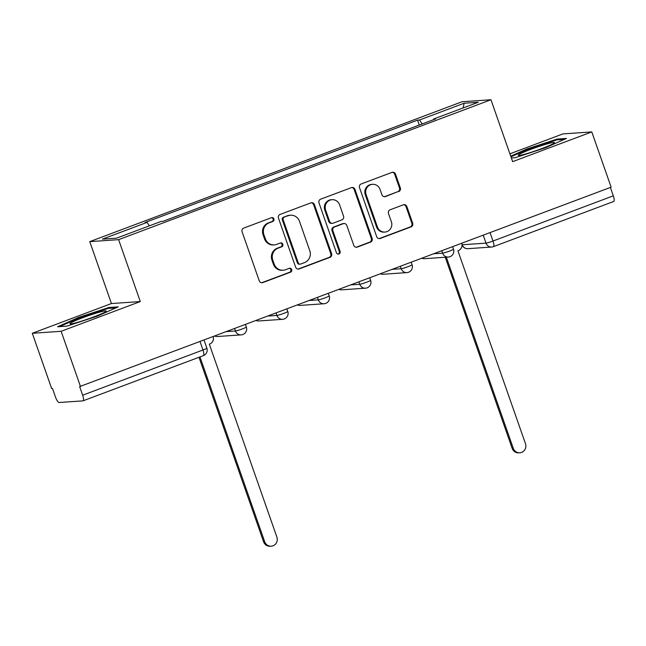 <?xml version="1.0" encoding="UTF-8"?>
<svg xmlns="http://www.w3.org/2000/svg" width="646" height="646" viewBox="0 0 646 646"><rect width="100%" height="100%" fill="white"/><g stroke="black" fill="none" stroke-linecap="round" stroke-linejoin="round"><path stroke-width="0.97" d="M273.928 218.897A2.027 1.946 86.1 0 0 271.441 217.678L243.744 228.086A2.899 2.778 86.1 0 0 242.089 231.785L259.264 280.84A2.899 2.778 86.1 0 0 262.825 282.585L290.522 272.176A2.027 1.946 86.1 0 0 289.715 268.243A2.027 1.946 86.1 0 0 289.19 268.365L285.605 269.705A9.27 8.883 86.1 0 1 274.211 264.125L272.774 260.031A9.27 8.883 86.1 0 1 278.063 248.177L281.648 246.837A2.027 1.946 86.1 0 0 280.84 242.904A2.027 1.946 86.1 0 0 280.316 243.017L276.73 244.366A9.27 8.883 86.1 0 1 265.336 238.778L263.899 234.692A9.27 8.883 86.1 0 1 269.188 222.838L272.774 221.489A2.027 1.946 86.1 0 0 273.928 218.897M274.308 244.891L273.468 244.947A9.27 8.883 86.1 0 1 264.497 238.834L263.059 234.748A9.27 8.883 86.1 0 1 268.348 222.894L271.934 221.546A2.027 1.946 86.1 0 0 271.554 217.637M261.646 282.746A2.899 2.778 86.1 0 0 261.985 282.641L289.683 272.232A2.027 1.946 86.1 0 0 289.303 268.324M283.19 270.23L282.342 270.294A9.27 8.883 86.1 0 1 273.371 264.182L271.934 260.096A9.27 8.883 86.1 0 1 277.223 248.242L280.808 246.893A2.027 1.946 86.1 0 0 280.429 242.985M398.671 191.612A2.899 2.778 86.1 0 0 400.326 187.905L395.505 174.145A2.899 2.778 86.1 0 0 391.944 172.401L361.179 183.957A2.899 2.778 86.1 0 0 359.531 187.663L376.707 236.711A2.899 2.778 86.1 0 0 380.268 238.455L411.026 226.899A2.899 2.778 86.1 0 0 412.681 223.193L406.859 206.575A2.899 2.778 86.1 0 0 403.298 204.83L390.136 209.772A2.899 2.778 86.1 0 0 388.48 213.479L391.371 221.723A7.744 7.421 86.1 0 1 384.927 232.067A7.744 7.421 86.1 0 1 377.425 226.964L366.112 194.672A7.744 7.421 86.1 0 1 372.556 184.32A7.744 7.421 86.1 0 1 380.058 189.431L381.947 194.809A2.899 2.778 86.1 0 0 385.509 196.554L397.831 191.668A2.899 2.778 86.1 0 0 399.486 187.962L394.666 174.202A2.899 2.778 86.1 0 0 392.284 172.296M140.287 301.561L111.443 303.539L32.3 333.279L61.144 331.293L140.287 301.561L118.614 239.65L490.96 99.75L512.641 161.653L591.784 131.913L611.132 187.162L79.652 386.599L82.664 395.207L202.973 350.003A5.903 0.468 -19.3 0 0 206.865 348.162L204.047 340.119M61.144 331.293L80.492 386.542M314.432 204.604A2.899 2.778 86.1 0 0 310.871 202.86L280.106 214.424A2.899 2.778 86.1 0 0 278.458 218.122L295.634 267.178A2.899 2.778 86.1 0 0 299.195 268.922L329.953 257.358A2.899 2.778 86.1 0 0 331.608 253.66L314.432 204.604L313.593 204.669A2.899 2.778 86.1 0 0 311.202 202.763M320.642 199.186L351.408 187.631A2.899 2.778 86.1 0 1 354.969 189.375L372.144 238.422A2.899 2.778 86.1 0 1 370.489 242.129L357.327 247.079A2.899 2.778 86.1 0 1 353.766 245.335L346.797 225.438A2.899 2.778 86.1 0 0 343.236 223.694L334.507 226.972A2.899 2.778 86.1 0 0 332.851 230.679L340.103 251.391A2.027 1.946 86.1 0 1 338.415 254.096A2.027 1.946 86.1 0 1 336.453 252.764L318.995 202.892A2.899 2.778 86.1 0 1 320.642 199.186M32.3 333.279L51.648 388.521L52.487 388.464L55.499 397.072A5.903 1.623 -110.6 0 0 59.125 402.506L82.93 400.875A5.903 1.623 -110.6 0 0 83.059 400.843A5.903 1.623 -110.6 0 0 82.664 395.207M111.443 303.539L89.762 241.636L462.116 101.729L490.96 99.75M591.784 131.913L562.941 133.9L509.904 153.829M610.373 187.445L613.304 195.827A5.903 1.623 69.4 0 1 613.7 201.463L493.391 246.667A5.903 1.623 -110.6 0 0 492.995 241.031L613.304 195.827M422.185 123.935L419.545 119.986L464.167 103.223L478.29 102.246L433.676 119.009L435.646 118.88L163.155 221.263L161.185 221.4L116.563 238.164L102.431 239.133L147.054 222.369L149.363 225.834M419.545 119.986L417.566 120.124L145.075 222.507L147.054 222.369M118.614 239.65L89.762 241.636M108.835 307.512L78.521 317.469L57.575 326.771L66.942 326.125L97.255 316.177L118.202 306.866L108.835 307.512L109.109 308.303M511.349 157.955L515.258 157.681L545.571 147.732L566.51 138.422L557.143 139.068L526.829 149.024L510.728 156.179M419.286 125.025L417.566 120.124M433.676 119.009L433.7 119.607M463.093 107.963L464.167 103.223M78.747 318.115L78.521 317.469M527.055 149.67L526.829 149.024M557.417 139.867L557.143 139.068M298.016 269.075A2.899 2.778 86.1 0 0 298.355 268.978L329.113 257.415A2.899 2.778 86.1 0 0 330.768 253.716L313.593 204.669M284.313 217.161A2.027 1.946 86.1 0 0 283.158 219.753L298.234 262.801A2.027 1.946 86.1 0 0 300.721 264.028L304.5 262.607A9.27 8.883 86.1 0 0 309.789 250.753L299.486 221.32A9.27 8.883 86.1 0 0 288.092 215.74L283.473 217.218A2.027 1.946 86.1 0 0 282.31 219.81L283.158 219.753M300.196 264.141L299.356 264.198A2.027 1.946 86.1 0 1 297.394 262.865L282.31 219.81M290.506 215.215L289.666 215.271A9.27 8.883 86.1 0 0 287.252 215.796L288.092 215.74M283.473 217.218L287.252 215.796M356.148 247.232A2.899 2.778 86.1 0 0 356.487 247.135L369.649 242.185A2.899 2.778 86.1 0 0 371.305 238.487L354.129 189.431A2.899 2.778 86.1 0 0 351.747 187.526M343.995 223.532L343.155 223.589A2.899 2.778 86.1 0 0 342.396 223.75L333.667 227.029A2.899 2.778 86.1 0 0 332.012 230.735L339.263 251.447L340.103 251.391M337.995 254.08A2.027 1.946 86.1 0 0 339.263 251.447M339.57 204.798A7.744 7.421 86.1 0 0 332.068 199.687A7.744 7.421 86.1 0 0 325.624 210.039L329.605 221.416A2.899 2.778 86.1 0 0 333.166 223.161L341.904 219.882A2.899 2.778 86.1 0 0 343.551 216.176L339.57 204.798M332.068 199.687L331.228 199.743A7.744 7.421 86.1 0 0 324.785 210.095L325.624 210.039M332.415 223.322L331.576 223.379A2.899 2.778 86.1 0 1 328.766 221.473L324.785 210.095M384.33 196.715A2.899 2.778 86.1 0 0 384.669 196.618L397.831 191.668M372.556 184.32L371.716 184.376A7.744 7.421 86.1 0 0 365.273 194.729L366.112 194.672M384.927 232.067L384.087 232.124A7.744 7.421 86.1 0 1 376.578 227.021L365.273 194.729M379.089 238.616A2.899 2.778 86.1 0 0 379.428 238.511L410.186 226.956A2.899 2.778 86.1 0 0 411.841 223.25L406.019 206.631A2.899 2.778 86.1 0 0 403.637 204.725M199.969 356.915L264.674 541.703A6.783 6.5 86.1 0 0 271.247 546.177A6.783 6.5 86.1 0 0 276.892 537.109L209.328 344.173L209.724 344.019A5.903 5.652 86.1 0 0 213.164 336.687M271.247 546.177L270.157 546.25A6.783 6.5 -93.9 0 1 263.584 541.776L198.976 357.286M75.865 322.806A19.178 1.51 -19.3 0 0 94.469 316.653A19.178 1.51 -19.3 0 0 106.081 311.291A19.178 1.51 -19.3 0 0 100.3 311.945A19.178 1.51 -19.3 0 0 79.442 318.979A19.178 1.51 -19.3 0 0 70.22 323.848A19.178 1.51 -19.3 0 0 75.865 322.806M59.577 326.634L79.006 318.002L108.375 308.36L116.038 307.827M524.172 154.362A19.178 1.51 -19.3 0 0 542.777 148.209A19.178 1.51 -19.3 0 0 554.389 142.847A19.178 1.51 -19.3 0 0 548.607 143.501A19.178 1.51 -19.3 0 0 527.75 150.534A19.178 1.51 -19.3 0 0 518.528 155.403A19.178 1.51 -19.3 0 0 524.172 154.362M510.954 156.825L527.314 149.557L556.682 139.916L564.346 139.383M446.338 257.189L513.263 448.3A6.783 6.5 86.1 0 0 519.836 452.773A6.783 6.5 86.1 0 0 525.481 443.713L457.917 250.769L458.313 250.624A5.903 5.652 86.1 0 0 461.753 243.292M519.836 452.773L518.746 452.854A6.783 6.5 -93.9 0 1 512.173 448.372L445.247 257.261M461.922 243.978L462.205 244.777L486.002 243.138A5.903 0.468 -19.3 0 0 492.995 241.031L490.064 232.649M483.224 235.217L486.002 243.138A5.903 5.652 -93.9 0 0 491.719 247.03A5.903 5.903 0 0 0 493.391 246.667A5.903 1.623 -110.6 0 1 493.261 246.699A5.903 5.652 -93.9 0 1 491.719 247.03L467.922 248.67A5.903 5.652 -93.9 0 1 462.205 244.777A5.903 0.468 -19.3 0 1 462.019 244.777M433.894 253.757L442.623 253.159A5.903 0.468 -19.3 0 0 448.865 251.326A5.903 0.468 -19.3 0 0 453.508 249.211L452.636 246.715M441.799 250.785L442.623 253.159A5.903 5.652 -93.9 0 0 448.34 257.051A5.903 5.903 0 0 0 453.508 249.211M392.461 269.325L401.198 268.72A5.903 0.468 -19.3 0 0 407.432 266.887A5.903 0.468 -19.3 0 0 412.075 264.779L411.203 262.284M400.367 266.354L401.198 268.72A5.903 5.652 -93.9 0 0 406.907 272.612A5.903 5.903 0 0 0 412.075 264.779M351.028 284.894L359.765 284.288A5.903 0.468 -19.3 0 0 365.999 282.455A5.903 0.468 -19.3 0 0 370.642 280.348L369.77 277.853M358.934 281.922L359.765 284.288A5.903 5.652 -93.9 0 0 365.483 288.181A5.903 5.903 0 0 0 370.642 280.348M309.595 300.455L318.333 299.857A5.903 0.468 -19.3 0 0 324.567 298.024A5.903 0.468 -19.3 0 0 329.21 295.908L328.338 293.413M317.501 297.491L318.333 299.857A5.903 5.652 -93.9 0 0 324.05 303.749A5.903 5.903 0 0 0 329.21 295.908M268.163 316.023L276.9 315.426A5.903 0.468 -19.3 0 0 283.142 313.593A5.903 0.468 -19.3 0 0 287.785 311.477L286.905 308.982M276.068 313.052L276.9 315.426A5.903 5.652 -93.9 0 0 282.617 319.318A5.903 5.903 0 0 0 287.785 311.477M226.73 331.592L235.467 330.994A5.903 0.468 -19.3 0 0 241.709 329.161A5.903 0.468 -19.3 0 0 246.352 327.046L245.48 324.55M234.635 328.62L235.467 330.994A5.903 5.652 -93.9 0 0 241.184 334.886A5.903 5.903 0 0 0 246.352 327.046M242.726 334.547A5.903 5.652 -93.9 0 1 241.184 334.886L217.387 336.518A5.903 5.652 86.1 0 1 214.819 336.073M284.159 318.979A5.903 5.652 -93.9 0 1 282.617 319.318L258.82 320.957A5.903 5.652 86.1 0 1 256.244 320.505M325.584 303.418A5.903 5.652 -93.9 0 1 324.05 303.749L300.253 305.388A5.903 5.652 86.1 0 1 297.677 304.936M367.017 287.85A5.903 5.652 -93.9 0 1 365.483 288.181L341.677 289.82A5.903 5.652 86.1 0 1 339.11 289.368M408.45 272.281A5.903 5.652 -93.9 0 1 406.907 272.612L383.11 274.251A5.903 5.652 86.1 0 1 380.542 273.799M449.882 256.712A5.903 5.652 -93.9 0 1 448.34 257.051L424.543 258.683A5.903 5.652 86.1 0 1 421.975 258.238M200.042 341.621L202.973 350.003A5.903 1.623 -110.6 0 1 203.369 355.639A5.903 5.903 0 0 0 206.865 348.162M203.24 355.671A5.903 1.623 -110.6 0 0 203.369 355.639L83.059 400.843M268.348 222.894L269.188 222.838M263.059 234.748L263.899 234.692M264.497 238.834L265.336 238.778M280.808 246.893L281.648 246.837M277.223 248.242L278.063 248.177M271.934 260.096L272.774 260.031M273.371 264.182L274.211 264.125M289.683 272.232L290.522 272.176M261.985 282.641L262.825 282.585M271.934 221.546L272.774 221.489M330.768 253.716L331.608 253.66M329.113 257.415L329.953 257.358M298.355 268.978L299.195 268.922M297.394 262.865L298.234 262.801M354.129 189.431L354.969 189.375M371.305 238.487L372.144 238.422M369.649 242.185L370.489 242.129M356.487 247.135L357.327 247.079M342.396 223.75L343.236 223.694M333.667 227.029L334.507 226.972M332.012 230.735L332.851 230.679M328.766 221.473L329.605 221.416M384.669 196.618L385.509 196.554M376.578 227.021L377.425 226.964M406.019 206.631L406.859 206.575M411.841 223.25L412.681 223.193M410.186 226.956L411.026 226.899M379.428 238.511L380.268 238.455M394.666 174.202L395.505 174.145M399.486 187.962L400.326 187.905M263.584 541.776L264.674 541.703M512.173 448.372L513.263 448.3M214.747 336.098A5.903 5.903 0 0 0 217.387 336.518M256.179 320.529A5.903 5.903 0 0 0 258.82 320.957M297.612 304.96A5.903 5.903 0 0 0 300.253 305.388M339.045 289.392A5.903 5.903 0 0 0 341.677 289.82M380.478 273.831A5.903 5.903 0 0 0 383.11 274.251M421.903 258.263A5.903 5.903 0 0 0 424.543 258.683M462.027 244.947A5.903 5.903 0 0 0 467.922 248.67"/></g></svg>
